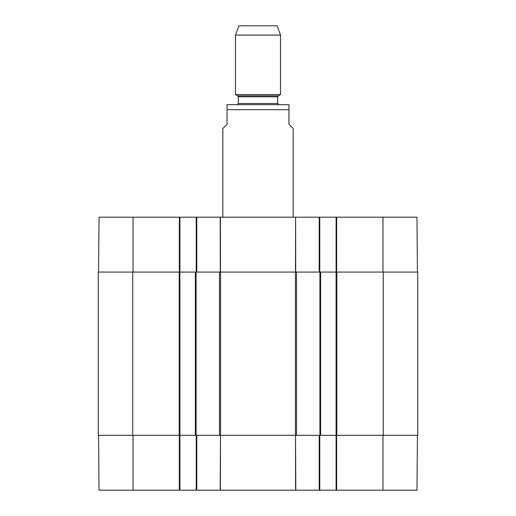 <?xml version="1.0" encoding="UTF-8"?>
<svg xmlns="http://www.w3.org/2000/svg" width="516" height="516" viewBox="0 0 516 516"><rect width="100%" height="100%" fill="white"/><g stroke="black" fill="none" stroke-linecap="round" stroke-linejoin="round"><path stroke-width="0.77" d="M295.81 490.2L295.5 435.317L295.591 490.2L319.778 490.2L319.778 435.317M220.409 490.2L220.5 435.317L220.19 490.2L295.591 490.2M417.444 435.317L416.967 490.2L336.664 490.2L336.664 435.317M196.222 435.317L196.222 490.2L220.19 490.2M196.222 490.2L179.897 490.2L179.897 272.074L98.272 272.074L98.272 435.317L220.571 435.317L220.571 272.074L195.377 272.074L195.377 435.317M98.556 435.317L99.033 490.2L179.897 490.2M383.246 435.317L417.728 435.317L417.728 272.074L383.246 272.074L383.246 435.317L320.623 435.317L320.623 272.074L336.103 272.074L336.103 490.2L336.664 490.2M336.103 490.2L319.778 490.2M220.571 272.074L295.429 272.074L295.429 435.317L220.571 435.317M320.623 272.074L295.429 272.074M383.246 272.074L336.103 272.074L336.103 217.191L295.591 217.191L295.713 272.074M133.031 272.074L133.031 217.191L179.897 217.191L179.897 272.074L195.377 272.074M295.429 435.317L320.623 435.317M293.185 217.191L293.185 128.529L288.96 124.311L288.96 104.677L288.96 109.676L288.96 104.677L288.96 109.676L227.04 109.676L227.04 124.311L222.815 128.529L222.815 217.191M227.04 109.676L227.04 104.677L227.04 109.676M288.96 104.677L227.04 104.677M280.517 35.082L277.137 25.8L238.863 25.8L235.483 35.082L235.483 94.538L280.517 94.538L280.517 35.082L235.483 35.082M417.444 272.074L416.967 217.191L336.103 217.191M133.031 217.191L99.033 217.191L98.556 272.074M179.897 217.191L196.222 217.191L196.222 272.074M295.5 272.074L295.591 217.191L196.222 217.191M319.778 272.074L319.778 217.191M319.217 435.317L319.217 490.2M196.783 490.2L196.783 435.317M179.336 435.317L179.336 490.2M382.969 435.317L382.969 490.2M133.031 435.317L133.031 490.2M219.5 272.074L219.5 435.317M296.5 435.317L296.5 272.074M319.92 272.074L319.92 435.317M132.754 435.317L132.754 272.074M179.194 272.074L179.194 435.317M196.08 435.317L196.08 272.074M336.806 435.317L336.806 272.074M237.734 95.841L238.295 96.814L277.705 96.814L278.266 95.841L237.734 95.841L235.483 94.538M277.705 96.814L277.705 103.484L238.295 103.484L237.173 104.606M319.217 217.191L319.217 272.074M220.5 272.074L220.409 217.191M220.19 217.191L220.287 272.074M196.783 272.074L196.783 217.191M179.336 217.191L179.336 272.074M336.664 272.074L336.664 217.191M382.969 272.074L382.969 217.191M278.266 95.841L280.517 94.538M238.295 96.814L238.295 103.484M277.705 103.484L278.827 104.606"/></g></svg>
